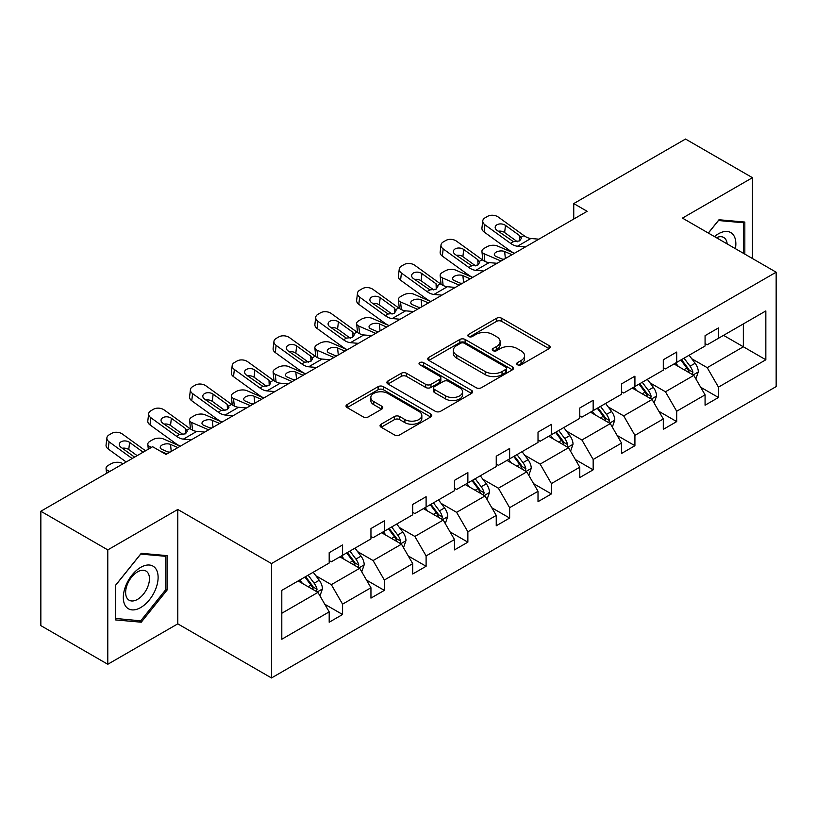 <?xml version="1.0" encoding="UTF-8"?>
<svg xmlns="http://www.w3.org/2000/svg" width="817" height="817" viewBox="0 0 817 817"><rect width="100%" height="100%" fill="white"/><g stroke="black" fill="none" stroke-linecap="round" stroke-linejoin="round"><path stroke-width="1.23" d="M517.467 364.76A2.604 1.501 0 0 0 521.154 364.76L549.075 348.645A3.717 2.145 0 0 0 550.158 347.123A3.717 2.145 0 0 0 549.075 345.611L501.771 318.303A3.717 2.145 0 0 0 496.511 318.303L468.59 334.419A2.604 1.501 0 0 0 467.835 335.481A2.604 1.501 0 0 0 468.59 336.543A2.604 1.501 0 0 0 472.267 336.543L475.882 334.459A11.887 6.863 0 0 1 492.702 334.459L496.644 336.737A11.887 6.863 0 0 1 500.127 341.588A11.887 6.863 0 0 1 496.644 346.439L493.029 348.532A2.604 1.501 0 0 0 492.273 349.594A2.604 1.501 0 0 0 493.029 350.656A2.604 1.501 0 0 0 496.716 350.656L500.321 348.563A11.887 6.863 0 0 1 517.141 348.563L521.083 350.84A11.887 6.863 0 0 1 524.565 355.701A11.887 6.863 0 0 1 521.083 360.552L517.467 362.636A2.604 1.501 0 0 0 516.712 363.698A2.604 1.501 0 0 0 517.467 364.76L517.467 362.636M381.151 424.197A3.717 2.145 0 0 0 380.058 425.718A3.717 2.145 0 0 0 381.151 427.23L394.417 434.899A3.717 2.145 0 0 0 399.676 434.899L430.682 416.997A3.717 2.145 0 0 0 431.774 415.475A3.717 2.145 0 0 0 430.682 413.953L383.387 386.645A3.717 2.145 0 0 0 378.128 386.645L347.123 404.548A3.717 2.145 0 0 0 346.03 406.069A3.717 2.145 0 0 0 347.123 407.581L363.146 416.844A3.717 2.145 0 0 0 368.406 416.844L381.672 409.174A3.717 2.145 0 0 0 382.764 407.663A3.717 2.145 0 0 0 381.672 406.141L373.726 401.555A9.937 5.739 0 0 1 370.816 397.491A9.937 5.739 0 0 1 376.954 392.191A9.937 5.739 0 0 1 387.789 393.437L418.927 411.421A9.937 5.739 0 0 1 421.838 415.475A9.937 5.739 0 0 1 415.7 420.775A9.937 5.739 0 0 1 404.864 419.529L399.676 416.537A3.717 2.145 0 0 0 394.417 416.537L381.151 424.197L381.151 427.23M177.789 509.471L107.783 549.892L40.85 511.248L40.85 625.628L107.783 664.272L177.789 623.851L271.489 677.957L271.489 563.567L177.789 509.471L177.789 623.851M752.457 258.529L752.457 177.687L682.45 218.108L776.15 272.204L271.489 563.567M752.457 177.687L685.524 139.043L573.748 203.576L573.748 219.038M40.85 511.248L152.626 446.715L166.014 454.446L587.137 211.307L573.748 203.576M476.148 387.707A3.717 2.145 0 0 0 481.407 387.707L512.412 369.805A3.717 2.145 0 0 0 513.505 368.293A3.717 2.145 0 0 0 512.412 366.772L465.108 339.463A3.717 2.145 0 0 0 459.859 339.463L428.843 357.366A3.717 2.145 0 0 0 427.761 358.888A3.717 2.145 0 0 0 428.843 360.399L476.148 387.707M420.816 365.322A2.604 1.501 0 0 1 423.461 365.689L423.461 362.605L471.552 390.363A3.717 2.145 0 0 1 472.635 391.884A3.717 2.145 0 0 1 471.552 393.396L440.537 411.298A3.717 2.145 0 0 1 435.287 411.298L387.983 383.99L387.983 380.957A3.717 2.145 0 0 0 386.89 382.479A3.717 2.145 0 0 0 387.983 383.99M387.983 380.957L401.249 373.298A3.717 2.145 0 0 1 406.509 373.298L425.698 384.368A3.717 2.145 0 0 0 430.947 384.368L439.75 379.292A3.717 2.145 0 0 0 440.843 377.771A3.717 2.145 0 0 0 439.75 376.259L419.785 364.729A2.604 1.501 0 0 1 419.019 363.667A2.604 1.501 0 0 1 420.622 362.278A2.604 1.501 0 0 1 423.461 362.605M107.783 549.892L107.783 664.272M281.804 590.385L329.19 563.025L329.19 552.67L342.578 544.949L342.578 555.305L370.949 538.914L370.949 528.558L384.337 520.827L384.337 531.193L412.718 514.802L412.718 504.446L426.106 496.716L426.106 507.071L454.477 490.69L454.477 480.335L467.865 472.604L467.865 482.959L496.246 466.578L496.246 456.223L509.634 448.492L509.634 458.848L538.015 442.467L538.015 432.111L551.393 424.38L551.393 434.736L579.774 418.355L579.774 408L593.162 400.269L593.162 410.624L621.543 394.243L621.543 383.888L634.921 376.157L634.921 386.512L663.302 370.132L663.302 359.776L676.69 352.045L676.69 362.401L705.071 346.02L705.071 335.654L718.46 327.934L718.46 338.289L765.846 310.93L765.846 359.776L718.46 387.135L718.46 397.491L705.071 405.212L705.071 394.856L676.69 411.247L676.69 421.603L663.302 429.333L663.302 418.968L634.921 435.359L634.921 445.714L621.543 453.445L621.543 443.09L593.162 459.471L593.162 469.826L579.774 477.557L579.774 467.201L551.393 483.582L551.393 493.938L538.015 501.669L538.015 491.313L509.634 507.694L509.634 518.049L496.246 525.78L496.246 515.425L467.865 531.806L467.865 542.161L454.477 549.892L454.477 539.537L426.106 555.917L426.106 566.273L412.718 574.004L412.718 563.648L384.337 580.029L384.337 590.385L370.949 598.115L370.949 587.76L342.578 604.141L342.578 614.496L329.19 622.227L329.19 611.872L281.804 639.231L281.804 590.385M271.489 677.957L776.15 386.594L776.15 272.204M339.892 556.847L359.705 568.285L331.324 584.666L315.832 575.719M331.324 584.666L342.578 604.141M359.705 568.285L370.949 587.76M329.19 560.554L331.324 561.79L342.578 555.305M381.662 532.735L401.474 544.173L373.093 560.554L357.601 551.608M373.093 560.554L384.337 580.029M401.474 544.173L412.718 563.648M370.949 536.442L373.093 537.678L384.337 531.193M423.42 508.623L443.233 520.061L414.862 536.442L399.36 527.496M414.862 536.442L426.106 555.917M443.233 520.061L454.477 539.537M412.718 512.33L414.862 513.566L426.106 507.071M465.19 484.512L485.002 495.95L456.621 512.33L441.129 503.384M456.621 512.33L467.865 531.806M485.002 495.95L496.246 515.425M454.477 488.219L456.621 489.454L467.865 482.959M506.959 460.4L526.771 471.838L498.39 488.219L482.888 479.273M498.39 488.219L509.634 507.694M526.771 471.838L538.015 491.313M496.246 464.107L498.39 465.343L509.634 458.848M548.718 436.288L568.53 447.726L540.149 464.107L524.657 455.161M540.149 464.107L551.393 483.582M568.53 447.726L579.774 467.201M538.015 439.995L540.149 441.231L551.393 434.736M590.487 412.166L610.299 423.604L581.918 439.995L566.426 431.049M581.918 439.995L593.162 459.471M610.299 423.604L621.543 443.09M579.774 415.884L581.918 417.119L593.162 410.624M632.246 388.055L652.058 399.493L623.677 415.884L608.185 406.937M623.677 415.884L634.921 435.359M652.058 399.493L663.302 418.968M621.543 391.772L623.677 393.008L634.921 386.512M674.015 363.943L693.827 375.381L665.447 391.772L649.954 382.826M665.447 391.772L676.69 411.247M693.827 375.381L705.071 394.856M663.302 367.66L665.447 368.896L676.69 362.401M723.545 335.348L743.358 346.786L707.216 367.66L691.713 358.714M707.216 367.66L718.46 387.135M765.846 359.776L743.358 346.786L743.358 323.91L765.846 310.93M705.071 343.538L707.216 344.774L718.46 338.289M281.804 613.261L317.946 592.396L298.134 580.958M317.946 592.396L329.19 611.872M700.649 387.207L718.46 397.491M658.89 411.319L676.69 421.603M617.121 435.43L634.921 445.714M575.362 459.542L593.162 469.826M533.593 483.664L551.393 493.938M491.824 507.776L509.634 518.049M450.065 531.887L467.865 542.161M408.296 555.999L426.106 566.273M366.537 580.111L384.337 590.385M324.768 604.223L342.578 614.496M744.828 254.128L744.828 222.061L718.991 219.753L708.308 233.039M167.076 590.068L167.076 555.621L141.249 553.313L115.411 585.452L115.411 619.899L141.249 622.207L167.076 590.068L165.739 589.292M518.509 365.128L521.083 363.647A11.887 6.863 0 0 0 524.565 358.786L524.565 355.701M500.127 341.588L500.127 344.682A11.887 6.863 0 0 1 496.644 349.533L494.071 351.024M549.024 348.675L501.771 321.387A3.717 2.145 0 0 0 496.511 321.387L469.632 336.91M512.361 369.835L465.108 342.558A3.717 2.145 0 0 0 459.859 342.558L428.894 360.43M505.846 369.355A2.604 1.501 0 0 0 506.601 368.293A2.604 1.501 0 0 0 505.846 367.231L464.322 343.252A2.604 1.501 0 0 0 460.645 343.252L456.836 345.458A11.887 6.863 0 0 0 453.353 350.309A11.887 6.863 0 0 0 456.836 355.17L485.216 371.551A11.887 6.863 0 0 0 502.036 371.551L505.846 369.355L505.846 372.44A2.604 1.501 0 0 0 506.601 371.378L506.601 368.293M453.353 350.309L453.353 353.404A11.887 6.863 0 0 0 456.836 358.255L456.836 355.17M505.846 372.44L502.036 374.646A11.887 6.863 0 0 1 485.216 374.646L456.836 358.255M388.034 384.021L401.249 376.392L401.249 373.298M440.843 377.771L440.843 380.865A3.717 2.145 0 0 1 439.75 382.376L430.947 387.462A3.717 2.145 0 0 1 425.698 387.462L406.509 376.392A3.717 2.145 0 0 0 401.249 376.392M423.461 365.689L471.501 393.426M445.602 395.867A9.937 5.739 0 0 0 456.437 397.113A9.937 5.739 0 0 0 462.565 391.803A9.937 5.739 0 0 0 459.654 387.748L448.686 381.416A3.717 2.145 0 0 0 443.427 381.416L434.624 386.492A3.717 2.145 0 0 0 433.541 388.014A3.717 2.145 0 0 0 434.624 389.535L445.602 395.867L445.602 398.951A9.937 5.739 0 0 0 456.437 400.197A9.937 5.739 0 0 0 462.565 394.897L462.565 391.803M433.541 388.014L433.541 391.108A3.717 2.145 0 0 0 434.624 392.62L434.624 389.535M445.602 398.951L434.624 392.62M421.838 415.475L421.838 418.57A9.937 5.739 0 0 1 415.7 423.87A9.937 5.739 0 0 1 404.864 422.624L399.676 419.632A3.717 2.145 0 0 0 394.417 419.632L381.202 427.26M370.816 397.491L370.816 400.585A9.937 5.739 0 0 0 373.726 404.65L373.726 401.555M381.631 409.205L373.726 404.65M430.641 417.017L383.387 389.74A3.717 2.145 0 0 0 378.128 389.74L347.164 407.612M138.512 620.634L141.249 622.207M695.859 378.904L698.321 371.796A10.029 5.79 -120 0 0 695.124 363.259L689.109 355.232M514.393 253.311L497.492 246.009A7.567 3.789 -5.9 0 0 486.82 246.816L484.144 248.358A7.567 3.789 -5.9 0 0 481.928 251.422A7.567 3.789 -5.9 0 0 484.103 253.74L484.889 261.358M678.324 366.435L675.72 362.962M501.005 261.031L484.103 253.74M692.346 374.533L692.908 372.225A10.029 5.79 -120 0 0 690.038 366.19L684.023 358.163M681.511 359.623L688.128 368.447A5.106 2.951 60 0 1 689.058 369.999L692.908 372.225M511.983 254.7L504.64 251.534A6.056 3.033 174.1 0 0 496.113 252.167A6.056 3.033 174.1 0 0 494.336 254.628A6.056 3.033 174.1 0 0 496.072 256.477L503.415 259.643M482.959 260.255A7.567 3.789 174.1 0 1 482.765 259.581L481.928 251.422M504.079 259.265A6.056 3.033 -5.9 0 0 502.098 259.081M680.806 360.021L686.821 368.048A10.029 5.79 60 0 1 689.323 372.787M525.474 246.908L517.498 246.223A18.934 10.927 60 0 1 510.574 243.343L484.941 224.798L484.103 231.987A7.567 4.882 -173.3 0 1 481.938 228.014L482.776 220.835A7.567 4.882 6.7 0 0 484.941 224.798M514.434 253.28A28.401 16.391 60 0 1 509.737 250.523L484.103 231.987M538.863 239.177L530.887 238.493A18.934 10.927 60 0 1 523.963 235.613L498.329 217.077A7.567 4.882 6.7 0 0 487.657 216.321L484.981 217.863A7.567 4.882 6.7 0 0 482.776 220.835M519.796 240.811L519.581 235.582L521.369 238.37L519.602 240.923L513.464 241.679L496.91 230.323A6.056 3.911 -173.3 0 1 495.184 227.146A6.056 3.911 -173.3 0 1 496.95 224.777A6.056 3.911 -173.3 0 1 505.478 225.38L504.64 232.559L517.365 241.761M504.64 232.559A6.056 3.911 6.7 0 0 498.166 231.231M519.581 235.582L505.478 225.38M654.1 403.016L656.562 395.908A10.029 5.79 -120 0 0 653.355 387.37L647.34 379.343M472.624 277.423L455.723 270.131A7.567 3.789 -5.9 0 0 445.061 270.927L442.385 272.469A7.567 3.789 -5.9 0 0 440.159 275.543A7.567 3.789 -5.9 0 0 442.334 277.851L443.12 285.47M636.566 390.546L633.961 387.074M459.246 285.153L442.334 277.851M650.577 398.645L651.139 396.337A10.029 5.79 -120 0 0 648.269 390.301L642.254 382.285M639.742 383.735L646.359 392.558A5.106 2.951 60 0 1 647.289 394.111L651.139 396.337M470.224 278.811L462.882 275.646A6.056 3.033 174.1 0 0 454.344 276.279A6.056 3.033 174.1 0 0 452.567 278.74A6.056 3.033 174.1 0 0 454.313 280.588L461.656 283.754M441.2 284.367A7.567 3.789 174.1 0 1 440.996 283.693L440.159 275.543M462.32 283.376A6.056 3.033 -5.9 0 0 460.339 283.193M639.047 384.133L645.052 392.16A10.029 5.79 60 0 1 647.554 396.899M612.331 427.138L614.793 420.02A10.029 5.79 -120 0 0 611.586 411.482L605.581 403.455M430.865 301.534L413.964 294.243A7.567 3.789 -5.9 0 0 403.292 295.039L400.616 296.581A7.567 3.789 -5.9 0 0 398.4 299.655A7.567 3.789 -5.9 0 0 400.575 301.963L401.361 309.582M594.796 414.658L592.192 411.186M417.477 309.265L400.575 301.963M608.818 422.757L609.38 420.449A10.029 5.79 -120 0 0 606.5 414.413L600.495 406.396M597.983 407.846L604.59 416.67A5.106 2.951 60 0 1 605.52 418.222L609.38 420.449M428.455 302.923L421.112 299.757A6.056 3.033 174.1 0 0 412.575 300.39A6.056 3.033 174.1 0 0 410.798 302.852A6.056 3.033 174.1 0 0 412.544 304.7L419.887 307.866M399.431 308.479A7.567 3.789 174.1 0 1 399.237 307.805L398.4 299.655M420.551 307.488A6.056 3.033 -5.9 0 0 418.57 307.304M597.278 408.245L603.293 416.272A10.029 5.79 60 0 1 605.795 421.01M483.715 271.019L475.739 270.335A18.934 10.927 60 0 1 468.815 267.455L443.182 248.909L442.334 256.099A7.567 4.882 -173.3 0 1 440.169 252.126L441.006 244.947A7.567 4.882 6.7 0 0 443.182 248.909M472.675 277.392A28.401 16.391 60 0 1 467.978 274.635L442.334 256.099M497.093 263.288L489.117 262.614A18.934 10.927 60 0 1 482.204 259.724L456.56 241.189A7.567 4.882 6.7 0 0 445.898 240.433L443.222 241.985A7.567 4.882 6.7 0 0 441.006 244.947M478.037 264.922L477.812 259.694L479.61 262.482L477.843 265.045L471.695 265.791L455.151 254.434A6.056 3.911 -173.3 0 1 453.415 251.258A6.056 3.911 -173.3 0 1 455.181 248.889A6.056 3.911 -173.3 0 1 463.719 249.491L462.882 256.671L475.596 265.872M462.882 256.671A6.056 3.911 6.7 0 0 456.397 255.343M477.812 259.694L463.719 249.491M441.946 295.131L433.97 294.447A18.934 10.927 60 0 1 427.046 291.567L401.413 273.031L400.575 280.211A7.567 4.882 -173.3 0 1 398.41 276.238L399.247 269.059A7.567 4.882 6.7 0 0 401.413 273.031M430.906 301.504A28.401 16.391 60 0 1 426.208 298.746L400.575 280.211M455.335 287.41L447.359 286.726A18.934 10.927 60 0 1 440.434 283.836L414.801 265.3A7.567 4.882 6.7 0 0 404.129 264.545L401.453 266.097A7.567 4.882 6.7 0 0 399.247 269.059M436.268 289.034L436.053 283.805L437.841 286.593L436.074 289.157L429.936 289.902L413.382 278.556A6.056 3.911 -173.3 0 1 411.645 275.38A6.056 3.911 -173.3 0 1 413.422 273.001A6.056 3.911 -173.3 0 1 421.95 273.603L421.112 280.793L433.837 289.984M421.112 280.793A6.056 3.911 6.7 0 0 414.638 279.455M436.053 283.805L421.95 273.603M735.402 248.685A24.612 14.206 120 0 0 714.497 236.613M727.15 243.915A16.851 9.733 120 0 0 723.709 237.471A16.851 9.733 120 0 0 716.407 237.716M708.359 233.07L718.46 220.519L743.49 222.755L743.49 253.352M741.826 221.795L743.49 222.755M155.781 588.802A24.612 14.206 120 0 0 149.409 565.027A24.612 14.206 120 0 0 125.644 586.106A24.612 14.206 120 0 0 132.007 609.88A24.612 14.206 120 0 0 155.781 588.802M147.857 586.545A16.851 9.733 120 0 0 145.967 571.032A16.851 9.733 120 0 0 127.227 584.696A16.851 9.733 120 0 0 129.117 600.209A16.851 9.733 120 0 0 147.857 586.545M115.677 618.592L115.677 585.217L140.708 554.079L165.739 556.316L165.739 589.69L140.708 620.828L115.411 618.438M164.084 555.356L165.739 556.316M570.562 451.25L573.023 444.131A10.029 5.79 -120 0 0 569.827 435.594L563.812 427.567M389.096 325.646L372.195 318.354A7.567 3.789 -5.9 0 0 361.533 319.151L358.847 320.693A7.567 3.789 -5.9 0 0 356.631 323.767A7.567 3.789 -5.9 0 0 358.806 326.085L359.592 333.693M553.038 438.78L550.433 435.298M375.718 333.377L358.806 326.085M567.049 446.868L567.611 444.56A10.029 5.79 -120 0 0 564.741 438.525L558.726 430.508M556.214 431.958L562.831 440.782A5.106 2.951 60 0 1 563.761 442.334L567.611 444.56M386.686 327.035L379.343 323.869A6.056 3.033 174.1 0 0 370.816 324.512A6.056 3.033 174.1 0 0 369.039 326.963A6.056 3.033 174.1 0 0 370.775 328.812L378.118 331.978M357.662 332.59A7.567 3.789 174.1 0 1 357.468 331.916L356.631 323.767M378.792 331.6A6.056 3.033 -5.9 0 0 376.811 331.416M555.519 432.356L561.524 440.383A10.029 5.79 60 0 1 564.026 445.122M400.177 319.243L392.201 318.559A18.934 10.927 60 0 1 385.287 315.679L359.643 297.143L358.806 304.322A7.567 4.882 -173.3 0 1 356.641 300.35L357.478 293.17A7.567 4.882 6.7 0 0 359.643 297.143M389.137 325.626A28.401 16.391 60 0 1 384.45 322.868L358.806 304.322M413.565 311.522L405.589 310.838A18.934 10.927 60 0 1 398.665 307.948L373.032 289.412A7.567 4.882 6.7 0 0 362.37 288.656L359.694 290.209A7.567 4.882 6.7 0 0 357.478 293.17M394.499 313.146L394.284 307.917L396.082 310.705L394.305 313.268L388.167 314.014L371.623 302.668A6.056 3.911 -173.3 0 1 369.887 299.492A6.056 3.911 -173.3 0 1 371.653 297.112A6.056 3.911 -173.3 0 1 380.191 297.715L379.343 304.904L392.068 314.106M379.343 304.904A6.056 3.911 6.7 0 0 372.869 303.567M394.284 307.917L380.191 297.715M528.803 475.361L531.264 468.243A10.029 5.79 -120 0 0 528.058 459.705L522.053 451.678M347.337 349.758L330.425 342.466A7.567 3.789 -5.9 0 0 319.764 343.263L317.088 344.805A7.567 3.789 -5.9 0 0 314.862 347.879A7.567 3.789 -5.9 0 0 317.047 350.197L317.823 357.805M511.268 462.892L508.664 459.409M333.949 357.489L317.047 350.197M525.29 470.98L525.842 468.672A10.029 5.79 -120 0 0 522.972 462.636L516.967 454.62M514.455 456.07L521.062 464.904A5.106 2.951 60 0 1 521.992 466.456L525.842 468.672M344.927 351.147L337.584 347.981A6.056 3.033 174.1 0 0 329.047 348.624A6.056 3.033 174.1 0 0 327.27 351.075A6.056 3.033 174.1 0 0 329.016 352.924L336.359 356.1M315.903 356.702A7.567 3.789 174.1 0 1 315.709 356.028L314.862 347.879M337.023 355.712A6.056 3.033 -5.9 0 0 335.041 355.528M513.75 456.468L519.765 464.495A10.029 5.79 60 0 1 522.257 469.234M358.418 343.354L350.442 342.68A18.934 10.927 60 0 1 343.518 339.79L317.884 321.255L317.047 328.434A7.567 4.882 -173.3 0 1 314.882 324.461L315.719 317.282A7.567 4.882 6.7 0 0 317.884 321.255M347.378 349.737A28.401 16.391 60 0 1 342.68 346.98L317.047 328.434M371.806 335.634L363.831 334.95A18.934 10.927 60 0 1 356.906 332.07L331.273 313.524A7.567 4.882 6.7 0 0 320.601 312.768L317.925 314.32A7.567 4.882 6.7 0 0 315.719 317.282M352.74 337.258L352.525 332.029L354.312 334.827L352.546 337.38L346.398 338.126L329.854 326.78A6.056 3.911 -173.3 0 1 328.117 323.603A6.056 3.911 -173.3 0 1 329.884 321.234A6.056 3.911 -173.3 0 1 338.422 321.827L337.584 329.016L350.299 338.218M337.584 329.016A6.056 3.911 6.7 0 0 331.11 327.678M352.525 332.029L338.422 321.827M487.034 499.473L489.495 492.365A10.029 5.79 -120 0 0 486.299 483.817L480.284 475.79M305.568 373.869L288.667 366.578A7.567 3.789 -5.9 0 0 277.994 367.374L275.319 368.927A7.567 3.789 -5.9 0 0 273.103 371.99A7.567 3.789 -5.9 0 0 275.278 374.309L276.064 381.917M469.509 487.003L466.895 483.521M292.18 381.6L275.278 374.309M483.521 495.092L484.083 492.784A10.029 5.79 -120 0 0 481.213 486.758L475.198 478.731M472.686 480.182L479.303 489.015A5.106 2.951 60 0 1 480.233 490.568L484.083 492.784M303.158 375.258L295.815 372.092A6.056 3.033 174.1 0 0 287.288 372.736A6.056 3.033 174.1 0 0 285.511 375.187A6.056 3.033 174.1 0 0 287.247 377.035L294.59 380.211M274.134 380.814A7.567 3.789 174.1 0 1 273.94 380.14L273.103 371.99M295.254 379.823A6.056 3.033 -5.9 0 0 293.272 379.639M471.991 480.58L477.996 488.607A10.029 5.79 60 0 1 480.498 493.345M316.649 367.476L308.673 366.792A18.934 10.927 60 0 1 301.759 363.902L276.115 345.366L275.278 352.546A7.567 4.882 -173.3 0 1 273.113 348.583L273.95 341.394A7.567 4.882 6.7 0 0 276.115 345.366M305.609 373.849A28.401 16.391 60 0 1 300.911 371.092L275.278 352.546M330.037 359.746L322.061 359.061A18.934 10.927 60 0 1 315.137 356.181L289.504 337.635A7.567 4.882 6.7 0 0 278.842 336.89L276.156 338.432A7.567 4.882 6.7 0 0 273.95 341.394M310.971 361.369L310.756 356.141L312.554 358.939L310.777 361.492L304.639 362.237L288.095 350.891A6.056 3.911 -173.3 0 1 286.358 347.715A6.056 3.911 -173.3 0 1 288.125 345.346A6.056 3.911 -173.3 0 1 296.653 345.938L295.815 353.128L308.54 362.329M295.815 353.128A6.056 3.911 6.7 0 0 289.341 351.8M310.756 356.141L296.653 345.938M445.275 523.585L447.736 516.477A10.029 5.79 -120 0 0 444.53 507.929L438.525 499.902M263.809 397.981L246.897 390.689A7.567 3.789 -5.9 0 0 236.236 391.486L233.56 393.038A7.567 3.789 -5.9 0 0 231.334 396.102A7.567 3.789 -5.9 0 0 233.519 398.42L234.295 406.029M427.74 511.115L425.136 507.633M250.421 405.712L233.519 398.42M441.752 519.203L442.314 516.906A10.029 5.79 -120 0 0 439.444 510.87L433.439 502.843M430.916 504.293L437.534 513.127A5.106 2.951 60 0 1 438.463 514.679L442.314 516.906M261.399 399.37L254.056 396.204A6.056 3.033 174.1 0 0 245.519 396.848A6.056 3.033 174.1 0 0 243.742 399.299A6.056 3.033 174.1 0 0 245.488 401.157L252.831 404.323M232.375 404.926A7.567 3.789 174.1 0 1 232.171 404.252L231.334 396.102M253.495 403.935A6.056 3.033 -5.9 0 0 251.513 403.751M430.222 504.702L436.237 512.719A10.029 5.79 60 0 1 438.729 517.457M274.89 391.588L266.914 390.904A18.934 10.927 60 0 1 259.99 388.014L234.356 369.478L233.519 376.657A7.567 4.882 -173.3 0 1 231.344 372.695L232.191 365.505A7.567 4.882 6.7 0 0 234.356 369.478M263.85 397.961A28.401 16.391 60 0 1 259.152 395.203L233.519 376.657M288.278 383.857L280.302 383.173A18.934 10.927 60 0 1 273.378 380.293L247.735 361.747A7.567 4.882 6.7 0 0 237.073 361.002L234.397 362.544A7.567 4.882 6.7 0 0 232.191 365.505M269.212 385.491L268.997 380.252L270.784 383.05L269.018 385.604L262.87 386.349L246.325 375.003A6.056 3.911 -173.3 0 1 244.589 371.827A6.056 3.911 -173.3 0 1 246.356 369.458A6.056 3.911 -173.3 0 1 254.894 370.06L254.056 377.24L266.771 386.441M254.056 377.24A6.056 3.911 6.7 0 0 247.582 375.912M268.997 380.252L254.894 370.06M403.506 547.696L405.967 540.588A10.029 5.79 -120 0 0 402.771 532.041L396.756 524.014M222.04 422.093L205.138 414.801A7.567 3.789 -5.9 0 0 194.466 415.598L191.791 417.15A7.567 3.789 -5.9 0 0 189.575 420.214A7.567 3.789 -5.9 0 0 191.75 422.532L192.536 430.14M385.981 535.227L383.367 531.744M208.652 429.824L191.75 422.532M399.993 543.315L400.555 541.017A10.029 5.79 -120 0 0 397.685 534.982L391.67 526.955M389.158 528.405L395.775 537.239A5.106 2.951 60 0 1 396.705 538.791L400.555 541.017M219.63 423.492L212.287 420.316A6.056 3.033 174.1 0 0 203.76 420.959A6.056 3.033 174.1 0 0 201.983 423.41A6.056 3.033 174.1 0 0 203.719 425.269L211.062 428.435M190.606 429.037A7.567 3.789 174.1 0 1 190.412 428.363L189.575 420.214M211.726 428.047A6.056 3.033 -5.9 0 0 209.744 427.863M388.453 528.813L394.468 536.83A10.029 5.79 60 0 1 396.97 541.569M233.121 415.7L225.145 415.016A18.934 10.927 60 0 1 218.221 412.136L192.587 393.59L191.75 400.769A7.567 4.882 -173.3 0 1 189.585 396.807L190.422 389.617A7.567 4.882 6.7 0 0 192.587 393.59M222.081 422.072A28.401 16.391 60 0 1 217.383 419.315L191.75 400.769M246.509 407.969L238.533 407.285A18.934 10.927 60 0 1 231.609 404.405L205.976 385.859A7.567 4.882 6.7 0 0 195.304 385.113L192.628 386.655A7.567 4.882 6.7 0 0 190.422 389.617M227.443 409.603L227.228 404.364L229.015 407.162L227.249 409.715L221.111 410.471L204.556 399.115A6.056 3.911 -173.3 0 1 202.83 395.939A6.056 3.911 -173.3 0 1 204.597 393.569A6.056 3.911 -173.3 0 1 213.125 394.172L212.287 401.351L225.012 410.553M212.287 401.351A6.056 3.911 6.7 0 0 205.813 400.024M227.228 404.364L213.125 394.172M361.747 571.808L364.208 564.7A10.029 5.79 -120 0 0 361.002 556.152L354.997 548.136M180.271 446.205L163.369 438.913A7.567 3.789 -5.9 0 0 152.708 439.709L150.032 441.262A7.567 3.789 -5.9 0 0 147.806 444.325A7.567 3.789 -5.9 0 0 149.981 446.644L150.144 448.155M344.212 559.339L341.608 555.856M166.893 453.935L159.928 450.933M151.564 447.328L149.981 446.644M358.224 567.427L358.786 565.129A10.029 5.79 -120 0 0 355.916 559.094L349.901 551.067M347.388 552.517L354.006 561.35A5.106 2.951 60 0 1 354.935 562.903L358.786 565.129M177.871 447.604L170.528 444.428A6.056 3.033 174.1 0 0 161.991 445.071A6.056 3.033 174.1 0 0 160.214 447.522A6.056 3.033 174.1 0 0 161.96 449.381L169.303 452.547M169.967 452.158A6.056 3.033 -5.9 0 0 167.985 451.975M346.694 552.925L352.699 560.942A10.029 5.79 60 0 1 355.201 565.681M191.362 439.812L183.386 439.127A18.934 10.927 60 0 1 176.462 436.247L150.828 417.701L149.981 424.881A7.567 4.882 -173.3 0 1 147.816 420.918L148.653 413.729A7.567 4.882 6.7 0 0 150.828 417.701M180.322 446.184A28.401 16.391 60 0 1 175.624 443.427L149.981 424.881M204.74 432.081L196.764 431.396A18.934 10.927 60 0 1 189.85 428.517L164.207 409.971A7.567 4.882 6.7 0 0 153.545 409.225L150.869 410.767A7.567 4.882 6.7 0 0 148.653 413.729M185.684 433.715L185.459 428.476L187.256 431.274L185.49 433.827L179.342 434.583L162.797 423.226A6.056 3.911 -173.3 0 1 161.061 420.05A6.056 3.911 -173.3 0 1 162.828 417.681A6.056 3.911 -173.3 0 1 171.366 418.284L170.528 425.463L183.243 434.664M170.528 425.463A6.056 3.911 6.7 0 0 164.043 424.135M185.459 428.476L171.366 418.284M319.978 595.92L322.439 588.812A10.029 5.79 -120 0 0 319.243 580.264L313.228 572.247M123.193 463.709L121.61 463.025A7.567 3.789 -5.9 0 0 110.938 463.831L108.263 465.373A7.567 3.789 -5.9 0 0 106.047 468.437A7.567 3.789 -5.9 0 0 108.222 470.755L108.375 472.267M302.443 583.45L299.839 579.968M109.805 471.44L108.222 470.755M316.465 591.539L317.027 589.241A10.029 5.79 -120 0 0 314.147 583.205L308.142 575.178M305.629 576.628L312.237 585.462A5.106 2.951 60 0 1 313.166 587.014L317.027 589.241M304.925 577.037L310.94 585.064A10.029 5.79 60 0 1 313.442 589.792M132.17 458.531L109.059 441.813L108.222 449.003A7.567 4.882 -173.3 0 1 106.057 445.03L106.894 437.841A7.567 4.882 6.7 0 0 109.059 441.813M126.175 461.983L108.222 449.003M145.549 450.8L122.448 434.082A7.567 4.882 6.7 0 0 111.776 433.337L109.1 434.879A7.567 4.882 6.7 0 0 106.894 437.841M134.58 457.132L121.028 447.338A6.056 3.911 -173.3 0 1 119.302 444.162A6.056 3.911 -173.3 0 1 121.069 441.793A6.056 3.911 -173.3 0 1 129.597 442.395L128.759 449.575L137.154 455.651M128.759 449.575A6.056 3.911 6.7 0 0 122.284 448.247M143.138 452.189L129.597 442.395M521.083 363.647L521.083 360.552M493.029 350.656L493.029 348.532M496.644 349.533L496.644 346.439M468.59 336.543L468.59 334.419M496.511 321.387L496.511 318.303M501.771 321.387L501.771 318.303M549.075 348.645L549.075 345.611M428.843 360.399L428.843 357.366M459.859 342.558L459.859 339.463M465.108 342.558L465.108 339.463M512.412 369.805L512.412 366.772M485.216 374.646L485.216 371.551M502.036 374.646L502.036 371.551M406.509 376.392L406.509 373.298M425.698 387.462L425.698 384.368M430.947 387.462L430.947 384.368M439.75 382.376L439.75 379.292M471.552 393.396L471.552 390.363M394.417 419.632L394.417 416.537M399.676 419.632L399.676 416.537M404.864 422.624L404.864 419.529M381.672 409.174L381.672 406.141M347.123 407.581L347.123 404.548M378.128 389.74L378.128 386.645M383.387 389.74L383.387 386.645M430.682 416.997L430.682 413.953M693.102 374.962L698.259 371.99M690.038 366.19L695.124 363.259M683.972 369.692L686.821 368.048M504.64 251.534L505.366 258.519M513.464 241.679L510.574 243.343M523.963 235.613L521.083 237.277M530.887 238.493L517.498 246.223M651.333 399.084L656.49 396.102M648.269 390.301L653.355 387.37M642.203 393.804L645.052 392.16M462.882 275.646L463.596 282.631M609.574 423.196L614.731 420.214M606.5 414.413L611.586 411.482M600.434 417.916L603.293 416.272M421.112 299.757L421.827 306.743M471.695 265.791L468.815 267.455M482.204 259.724L479.313 261.389M489.117 262.614L475.739 270.335M429.936 289.902L427.046 291.567M440.434 283.836L437.555 285.501M447.359 286.726L433.97 294.447M567.805 447.308L572.962 444.325M564.741 438.525L569.827 435.594M558.675 442.028L561.524 440.383M379.343 323.869L380.068 330.865M388.167 314.014L385.287 315.679M398.665 307.948L395.785 309.612M405.589 310.838L392.201 318.559M526.046 471.419L531.193 468.437M522.972 462.636L528.058 459.705M516.906 466.139L519.765 464.495M337.584 347.981L338.299 354.976M346.398 338.126L343.518 339.79M356.906 332.07L354.016 333.734M363.831 334.95L350.442 342.68M484.277 495.531L489.434 492.559M481.213 486.758L486.299 483.817M475.147 490.251L477.996 488.607M295.815 372.092L296.54 379.088M304.639 362.237L301.759 363.902M315.137 356.181L312.257 357.846M322.061 359.061L308.673 366.792M442.518 519.643L447.665 516.671M439.444 510.87L444.53 507.929M433.378 514.373L436.237 512.719M254.056 396.204L254.771 403.2M262.87 386.349L259.99 388.014M273.378 380.293L270.488 381.958M280.302 383.173L266.914 390.904M400.749 543.754L405.906 540.783M397.685 534.982L402.771 532.041M391.619 538.485L394.468 536.83M212.287 420.316L213.012 427.311M221.111 410.471L218.221 412.136M231.609 404.405L228.729 406.069M238.533 407.285L225.145 415.016M358.99 567.866L364.137 564.894M355.916 559.094L361.002 556.152M349.85 562.596L352.699 560.942M170.528 444.428L171.243 451.423M179.342 434.583L176.462 436.247M189.85 428.517L186.96 430.181M196.764 431.396L183.386 439.127M317.221 591.978L322.378 589.006M314.147 583.205L319.243 580.264M308.08 586.708L310.94 585.064M147.806 444.325L148.306 449.207M106.047 468.437L106.547 473.319"/></g></svg>
